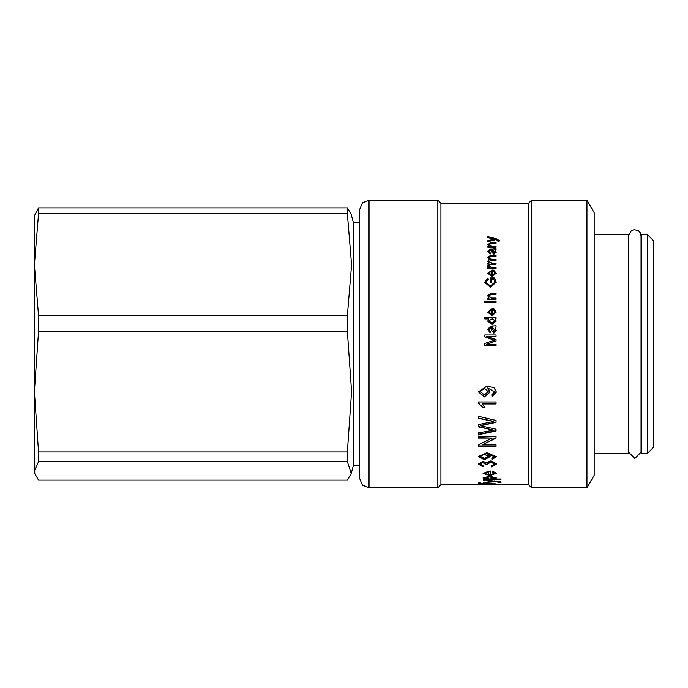 <?xml version="1.0" encoding="UTF-8"?>
<svg xmlns="http://www.w3.org/2000/svg" width="688" height="688" viewBox="0 0 688 688"><rect width="100%" height="100%" fill="white"/><g stroke="black" fill="none" stroke-linecap="round" stroke-linejoin="round"><path stroke-width="1.03" d="M351.19 473.533L353.383 465.337L353.383 222.663L351.19 214.467L347.388 207.862L38.545 207.862L34.4 215.783L34.753 473.533L34.4 470.919L38.545 461.691L347.388 461.691L351.19 473.533L347.388 480.138L38.545 480.138L34.753 473.533M38.545 315.758L34.4 264.76L38.545 213.753L347.388 213.753L351.542 264.76L347.388 315.758L38.545 315.758L38.545 331.444L347.388 331.444L351.542 391.67L347.388 451.904L347.388 461.691M347.388 451.904L38.545 451.904L34.4 391.67L38.545 331.444M347.388 207.862L347.388 213.753M347.388 315.758L347.388 331.444M38.545 451.904L38.545 461.691M38.545 207.862L38.545 213.753M359.635 220.788L359.635 393.338M359.635 397.853L359.635 478.47L362.387 485.109L369.017 487.852L369.017 200.148L362.387 202.891L359.635 209.53L359.635 397.853M369.017 200.148L437.817 200.148L437.817 487.852L369.017 487.852M437.817 200.148L440.948 203.27L440.948 484.73L437.817 487.852M440.948 203.27L528.513 203.27L528.513 484.73L531.635 487.852L586.959 487.852L586.959 200.148L531.635 200.148L531.635 487.852M487.904 237.601L487.904 236.681L496.246 238.745L499.359 240.576L499.204 241.187L497.897 241.282L498.017 240.748L496.065 239.579L487.904 241.677L487.904 240.671L494.509 239.132L487.904 237.601M491.034 242.572L496.048 242.572L496.048 243.543L491.094 243.543L488.91 244.739L491.593 246.287L496.048 246.287L496.048 247.284L487.904 247.284L487.904 246.39L489.056 246.364L487.715 244.532L491.034 242.572L491.034 243.019L496.048 243.019M487.715 273.213L492.324 270.049L492.324 275.32L495.102 273.153L493.425 271.304L493.606 270.092L496.246 273.153L492.04 276.55L487.715 273.213M490.312 277.978L494.474 277.978L496.246 282.123L490.467 287.352L484.601 282.218L487.93 278.133L488.299 279.311L485.874 282.218L490.372 285.941L494.896 282.192L493.735 279.259L491.645 279.259L491.645 282.218L490.312 282.218L490.312 277.978M491.034 293.097L496.048 293.097L496.048 294.404L491.094 294.404L488.91 295.995L491.593 298.042L496.048 298.042L496.048 299.349L487.904 299.349L487.904 298.171L489.056 298.136L487.715 295.728L491.034 293.097L496.048 293.32M484.791 301.37L486.356 301.37L486.356 302.703L484.791 302.703L484.791 301.37M487.904 301.37L496.048 301.37L496.048 302.703L487.904 302.703L487.904 301.37M484.791 317.512L496.048 317.512L496.048 318.785L495.016 318.819L496.246 321.029L491.98 324.495L487.715 321.09L488.824 318.879L484.791 318.879L484.791 317.512M487.809 388.152L490.097 392.1L484.378 396.942L478.444 391.799L486.923 386.106L494.01 387.654L496.358 392.057L491.989 396.641L491.825 394.74L494.577 392.005L487.809 387.955L494.577 392.005M478.444 401.981L496.048 401.981L496.048 403.933L482.348 403.933L484.945 407.812L482.864 407.812L478.444 403.254L478.444 401.981M478.538 418.356L478.538 416.36L496.048 420.463L496.048 422.32L480.637 425.777L496.048 429.209L496.048 431.058L478.538 434.678L478.538 432.864L493.606 430.198L478.538 426.887L478.538 424.591L493.606 421.383L478.538 418.356M478.538 436.398L496.048 436.398L496.048 438.179L482.305 444.783L496.048 444.809L496.048 446.331L478.538 446.331L478.538 444.689L492.29 438.084L478.538 438.05L478.538 435.986M483.088 473.327L490.26 470.953L490.26 474.763L494.577 473.284L491.972 471.925L492.238 470.988L496.358 473.284L489.813 475.563L483.088 473.327M478.538 482.735L480.602 482.735L480.602 483.587L496.048 483.862L480.602 483.862L480.602 484.378L478.538 484.378L478.538 482.735M483.372 480.611L483.372 480.061L501.191 482.107L498.92 482.408L496.065 481.652L483.372 482.572L493.649 481.428L483.372 480.611M485.006 479.046L483.088 477.971L489.615 476.216L496.358 478.014L494.724 478.994L500.933 478.994L500.933 479.579L483.372 479.579L483.372 479.046L485.006 479.046M486.528 462.706L490.879 460.9L496.358 464.09L491.43 466.903L491.12 465.836L494.577 464.09L490.931 462.173L487.534 464.004L487.758 464.787L485.874 464.658L482.959 462.594L480.224 464.116L483.389 465.724L483.002 466.791L478.444 464.133L483.002 461.399L486.528 462.706M487.809 454.14L490.097 456.694L484.378 459.722L478.444 456.497L486.923 452.79L496.358 456.66L491.989 459.541L491.825 458.354L494.577 456.634L487.809 454.14L487.809 453.65L494.577 456.135L494.577 456.634M484.791 334.944L496.048 334.944L496.048 336.355L486.622 336.355L496.048 339.623L496.048 340.964L486.468 344.189L496.048 344.232L496.048 345.651L484.791 345.651L484.791 343.424L494.423 340.242L484.791 336.922L484.791 334.944M492.642 326.121L496.048 325.682L496.048 327.118L495.042 327.402L496.246 330.386L493.889 333.164L491.352 329.965L490.879 327.497L488.85 329.466L490.406 331.573L490.226 332.923L487.715 329.26L490.785 326.121L496.048 325.759M487.715 312.085L492.324 308.499L492.324 314.45L495.102 312.017L493.425 309.927L493.606 308.551L496.246 312.017L492.04 315.826L487.715 312.085M487.715 266.153L488.162 264.975L489.426 265.362L489.125 266.204L491.774 267.52L496.048 267.52L496.048 268.681L487.904 268.681L487.904 267.623L489.125 267.598L487.715 266.153M490.449 255.42L496.048 255.42L496.048 256.504L490.905 256.504L488.91 257.656L491.318 259.238L496.048 259.238L496.048 260.356L490.75 260.356L488.91 261.5L491.825 263.16L496.048 263.16L496.048 264.304L487.904 264.304L487.904 263.28L489.03 263.255L487.715 261.268L489.151 259.402L487.715 257.407L490.449 255.42L496.048 255.816L496.048 256.504M492.642 248.85L496.048 248.531L496.048 249.598L495.042 249.813L496.246 252.057L493.889 254.19L491.352 251.739L490.879 249.882L488.85 251.361L490.406 252.969L490.226 254.01L487.715 251.206L490.785 248.85L496.048 249.159M487.904 241.127L494.509 239.596L494.509 239.132M498.017 241.273L498.017 240.748M487.904 237.162L496.246 239.209L499.333 240.8M496.246 239.209L496.246 238.745M496.186 239.2L496.186 238.736M487.732 244.765L491.034 243.019M487.904 246.82L489.056 246.39M488.91 244.739L491.593 246.725L496.048 246.725M487.723 273.385L492.324 270.375M493.477 271.321L493.606 270.418L496.246 273.317M492.324 275.32L495.102 273.153M488.85 273.213L491.18 275.553L491.18 271.261L488.85 273.213L491.18 275.243M490.312 278.27L494.474 277.978M485.874 282.218L490.372 286.199L494.896 282.192M484.601 282.355L487.93 278.425L488.222 279.337M494.474 278.27L496.246 282.269M487.715 295.84L491.034 293.32M487.904 298.377L489.056 298.171M488.91 295.995L491.593 298.248L496.048 298.248M484.791 301.559L486.356 301.559M487.904 301.559L496.048 301.817M484.791 317.632L496.048 317.942M487.715 321.141L488.824 318.905M495.016 318.897L496.246 321.081M488.85 320.943L491.98 323.188L495.102 320.883L492.101 318.759L488.85 320.943L491.98 323.093L495.102 320.883M496.358 391.945L491.989 396.408L491.843 394.731M490.097 391.997L484.378 396.701L478.444 391.696M488.222 391.618L484.283 388.178L480.224 391.575L484.447 394.903L488.222 391.618L484.283 388.376L480.224 391.575M484.816 407.528L482.864 407.528L478.444 402.987M496.048 403.667L482.348 403.933M493.606 421.383L478.538 418.02M493.606 430.163L478.538 426.517L478.538 425.941M496.048 430.671L478.538 434.274M496.048 421.968L480.637 425.459M492.29 438.05L478.538 437.628M496.048 445.876L478.538 445.876M496.048 437.766L482.305 444.783M496.048 435.986L496.048 436.768M496.323 473L489.813 474.978L483.122 473.06M494.577 473.284L494.577 472.708L492.126 471.383M488.48 471.891L488.48 471.323L484.842 472.751L484.842 473.327L488.48 474.72L488.48 471.891L484.842 473.327M480.602 483.759L478.538 483.759M495.007 481.118L493.649 481.222M499.11 482.185L499.075 481.48M500.709 481.763L499.11 481.789M496.065 481.204L496.065 481.652M500.95 481.849L500.95 482.365M483.165 477.653L485.006 478.435L485.006 479.029M496.263 477.696L494.724 478.375L494.724 478.977L491.92 478.977M487.758 478.977L485.006 478.977M494.577 478.048L494.577 477.455L489.615 476.363L484.765 477.429L484.765 478.031L489.796 479.054L494.577 478.048L489.615 476.956L484.765 478.031M483.2 465.707L483.002 466.249L478.461 463.867M487.56 464.237L485.874 464.125L482.959 462.069L480.224 463.574L480.224 464.116M494.577 464.09L494.577 463.557L490.931 461.648L487.534 463.471L487.534 464.004M496.34 463.824L491.43 466.361L491.275 465.819M483.002 466.249L483.002 466.791M485.874 464.125L485.874 464.658M491.43 466.361L491.43 466.903M496.34 456.411L491.989 459.025L491.894 458.354M490.08 456.445L484.378 459.206L478.452 456.256M488.222 456.385L484.283 453.796L480.224 456.359L484.447 458.457L488.222 456.385L484.283 454.286L480.224 456.359M491.989 459.025L491.989 459.541M484.791 334.987L496.048 334.987M484.791 343.424L494.423 340.242M496.048 345.643L484.791 345.643L484.791 344.163M487.044 344L486.468 344.189M486.622 336.389L496.048 339.64M487.715 329.285L490.785 326.198L492.642 326.198M488.85 329.466L490.398 331.625M495.042 327.402L496.246 330.412M491.963 327.497L493.864 331.736L495.154 330.059L491.963 327.497L493.864 331.685L495.154 330.059M487.715 312.163L492.324 308.663M493.442 309.935L493.606 308.706L496.246 312.094M492.324 314.45L495.102 312.017M488.85 312.085L491.18 314.502L491.18 309.875L488.85 312.085L491.18 314.364M487.732 266.308L488.162 264.975M487.904 267.959L489.125 267.623M489.125 266.204L491.774 267.856L496.048 267.856M488.162 265.319L489.254 265.663M487.723 257.587L490.449 255.816M487.723 261.449L489.151 259.402M487.904 263.633L489.03 263.28M488.91 261.5L491.825 263.521L496.048 263.521M488.91 257.656L491.318 259.617L496.048 259.617M487.723 251.404L490.785 249.28L492.642 249.28M488.85 251.361L490.338 253.356M495.042 249.813L496.237 252.272M491.963 249.882L493.864 253.459L495.154 251.808L491.963 249.882L493.864 253.055L495.154 251.808M586.959 200.148L594.183 212.652L594.183 475.348L586.959 487.852M594.183 234.548L628.583 234.548L628.583 453.452L594.183 453.452M641.405 344L641.405 453.452L647.348 453.452L647.348 234.548L641.405 234.548L641.405 344M647.348 453.452L653.6 447.2L653.6 240.8L647.348 234.548M493.244 239.837L493.244 239.372M491.593 246.725L491.593 246.287M489.813 474.978L489.813 475.563M491.008 480.774L491.008 481.247M489.615 476.363L489.615 476.956M482.959 462.069L482.959 462.594M490.931 461.648L490.931 462.173M484.283 453.796L484.283 454.286M484.378 459.206L484.378 459.722M490.785 249.28L490.785 248.85M353.383 465.337L359.635 465.337M353.383 222.663L359.635 222.663M440.948 484.73L528.513 484.73M528.513 203.27L531.635 200.148M628.583 452.205L634.835 458.457L641.087 452.205L641.087 235.795L640.261 232.69L638.266 230.566L634.19 229.577L631.309 230.626L628.583 235.795"/></g></svg>
